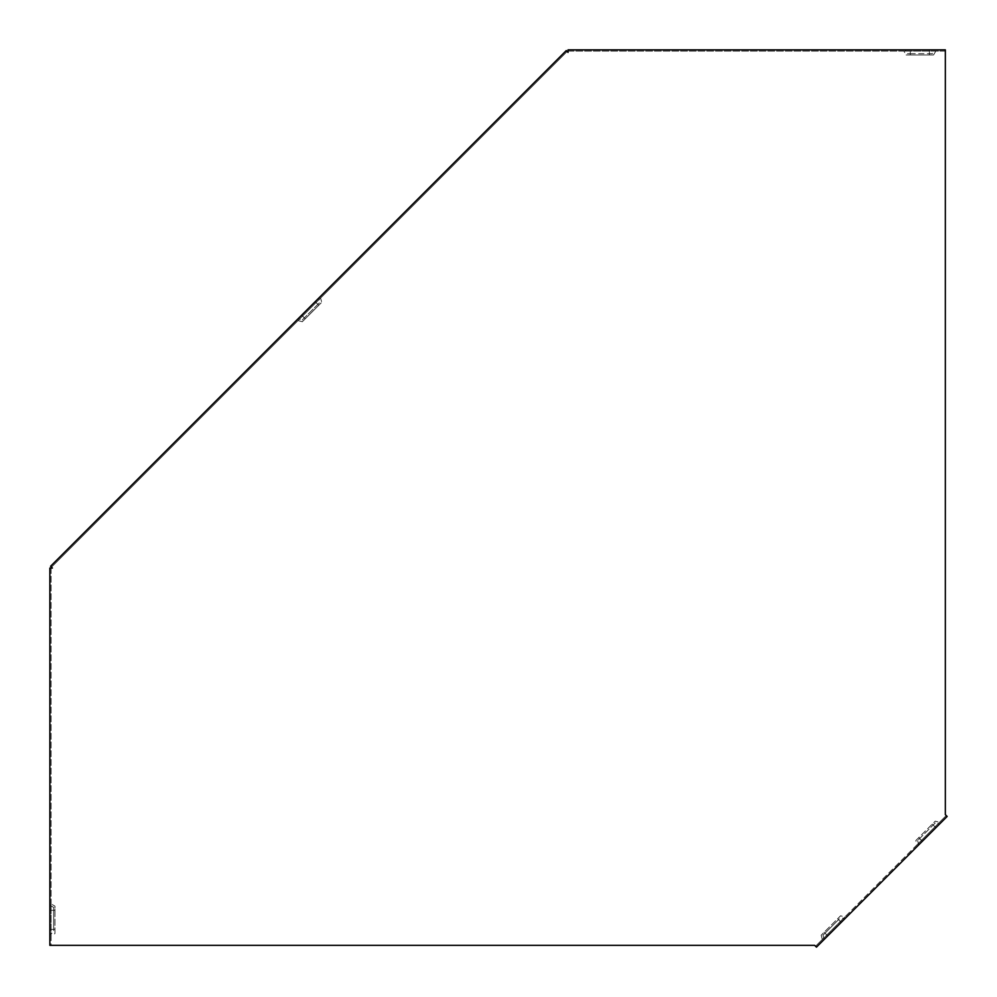 <?xml version="1.0" encoding="UTF-8"?>
<svg xmlns="http://www.w3.org/2000/svg" width="997" height="997" viewBox="0 0 997 997"><rect width="100%" height="100%" fill="white"/><g stroke="black" fill="none" stroke-linecap="round" stroke-linejoin="round"><path stroke-width="0.75" stroke-dasharray="4.99 3.74" d="M49.85 929.416L53.676 929.416L53.676 932.307L49.85 934.513L49.85 568.041L51.121 568.041L49.85 568.041M49.85 934.513L49.85 945.343L51.121 945.343L51.121 568.041L52.405 568.041L51.495 567.143L567.143 51.495L566.246 50.598L568.041 52.405L568.041 51.121L945.343 51.121L945.343 49.85L945.343 814.649L946.253 815.558L815.558 946.253L816.456 947.15L814.649 945.343L51.121 945.343L51.121 935.784L54.947 933.578L54.947 906.123L51.121 903.918L51.121 935.784M841.244 922.362L838.539 919.658L840.583 917.614L844.845 918.76L816.456 947.15M844.845 918.76L947.15 816.456L946.253 815.558L939.486 822.313L935.223 821.179L915.807 840.583L916.953 844.845L939.486 822.313M916.953 844.845L844.845 916.953L840.583 915.807L821.179 935.223L840.583 915.807M821.179 935.223L822.313 939.486L844.845 916.953M822.313 939.486L815.558 946.253M910.298 53.676L932.307 53.676L934.513 49.85L910.298 49.85L910.298 53.676L907.407 53.676L905.201 49.85L568.041 49.85L568.041 51.121L903.918 51.121L906.123 54.947L933.578 54.947L935.784 51.121L945.343 51.121M910.298 49.85L905.201 49.85M932.307 53.676L907.407 53.676M935.223 822.974L917.614 840.583L935.223 822.974L939.486 824.12M918.76 844.845L917.614 840.583M316.086 302.565L318.778 305.269L321.732 302.315L320.585 298.053L51.495 567.143L50.598 566.246L298.053 318.778L302.315 319.925L319.925 302.315L302.315 319.925M934.513 49.85L945.343 49.85M824.12 939.486L822.974 935.223L838.539 919.658M822.974 935.223L840.583 917.614M298.053 318.778L318.778 298.053L319.925 302.315M49.85 905.201L53.676 907.407L53.676 929.416M53.676 907.407L53.676 932.307M51.121 903.918L51.121 568.041M51.121 910.298L54.947 910.298L54.947 906.123M298.053 320.585L302.315 321.732L321.732 302.315M318.778 305.269L302.315 321.732M320.585 298.053L567.143 51.495M318.778 298.053L566.246 50.598M54.947 910.298L54.947 933.578M51.121 945.343L49.85 945.343M915.807 840.583L935.223 821.179M935.784 51.121L903.918 51.121M929.416 51.121L929.416 54.947L906.123 54.947M929.416 54.947L933.578 54.947M51.495 567.143L50.598 566.246M946.253 815.558L947.15 816.456M568.041 51.121L568.041 49.85M929.416 49.85L929.416 53.676M922.362 841.244L919.658 838.539M935.884 827.722L933.18 825.018M827.722 935.884L825.018 933.18M315.177 301.655L317.881 304.359M301.655 315.177L304.359 317.881M49.85 910.298L53.676 910.298M826.825 934.987L824.12 932.282M302.565 316.086L305.269 318.778M840.346 921.465L837.642 918.76M51.121 929.416L54.947 929.416M921.465 840.346L918.76 837.642M934.987 826.825L932.282 824.12M910.298 51.121L910.298 54.947"/><path stroke-width="1.5" d="M52.405 945.343L49.85 945.343L49.85 568.041L52.405 568.041L50.598 566.246L566.246 50.598L568.041 52.405L568.041 49.85L945.343 49.85L945.343 814.649L947.15 816.456L816.456 947.15L814.649 945.343L52.405 945.343"/></g></svg>
